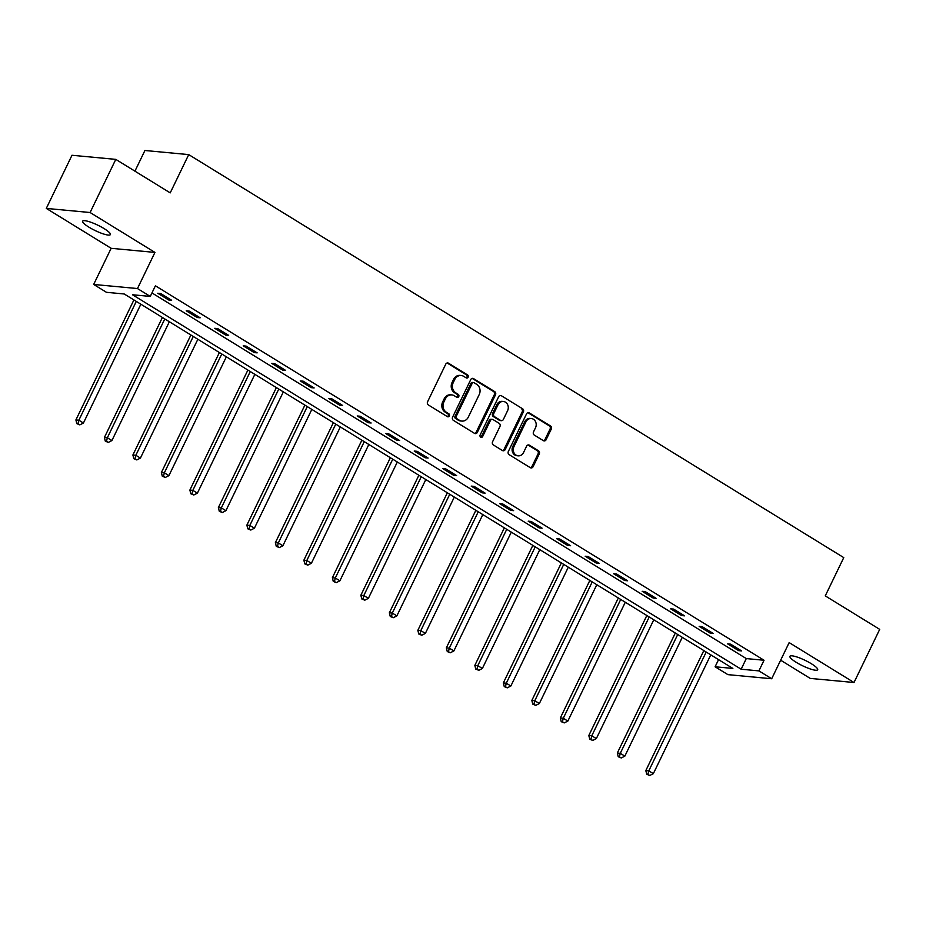 <?xml version="1.0" encoding="UTF-8"?>
<svg xmlns="http://www.w3.org/2000/svg" width="926" height="926" viewBox="0 0 926 926"><rect width="100%" height="100%" fill="white"/><g stroke="black" fill="none" stroke-linecap="round" stroke-linejoin="round"><path stroke-width="1.39" d="M468.139 377.183A1.655 1.435 95.4 0 0 467.584 374.949L448.543 363.224A2.361 2.049 95.4 0 0 445.73 364.207L427.58 401.768A2.361 2.049 95.4 0 0 428.368 404.963L447.42 416.677A1.655 1.435 95.4 0 0 448.832 413.76L446.367 412.244A7.558 6.575 95.4 0 1 443.855 402.034L445.36 398.909A7.558 6.575 95.4 0 1 451.807 394.904A7.558 6.575 95.4 0 1 454.33 395.761L456.796 397.277A1.655 1.435 95.4 0 0 458.208 394.349L455.742 392.832A7.558 6.575 95.4 0 1 453.231 382.635L454.747 379.498A7.558 6.575 95.4 0 1 461.194 375.505A7.558 6.575 95.4 0 1 463.706 376.35L466.172 377.866A1.655 1.435 95.4 0 0 468.139 377.183M466.148 377.854A1.655 1.435 95.4 0 0 466.403 374.833L447.351 363.119A2.361 2.049 95.4 0 0 447.142 363.004M447.385 416.665A1.655 1.435 95.4 0 0 447.64 413.644L445.175 412.128L446.367 412.244M456.773 397.254A1.655 1.435 95.4 0 0 457.027 394.245L454.562 392.728L455.742 392.832M811.373 663.745A15.406 2.998 -154.2 0 0 789.924 656.326A15.406 2.998 -154.2 0 0 796.221 662.322A15.406 2.998 -154.2 0 0 817.67 669.741A15.406 2.998 -154.2 0 0 811.373 663.745M104.094 228.595A15.406 2.998 -154.2 0 0 82.645 221.187A15.406 2.998 -154.2 0 0 88.942 227.171A15.406 2.998 -154.2 0 0 110.379 234.591A15.406 2.998 -154.2 0 0 104.094 228.595M543.354 440.649A2.361 2.049 95.4 0 0 546.155 439.665L551.248 429.132A2.361 2.049 95.4 0 0 550.472 425.937L529.313 412.927A2.361 2.049 95.4 0 0 526.512 413.91L508.351 451.46A2.361 2.049 95.4 0 0 509.138 454.654L530.297 467.676A2.361 2.049 95.4 0 0 533.098 466.692L539.245 453.96A2.361 2.049 95.4 0 0 538.469 450.765L529.406 445.198A2.361 2.049 95.4 0 0 526.605 446.182L523.56 452.49A6.32 5.498 95.4 0 1 518.166 455.835A6.32 5.498 95.4 0 1 513.965 446.598L525.922 421.862A6.32 5.498 95.4 0 1 531.304 418.529A6.32 5.498 95.4 0 1 535.506 427.766L533.515 431.886A2.361 2.049 95.4 0 0 534.302 435.081L543.354 440.649M758.903 670.887L771.694 678.746L727.894 674.637L715.103 666.778L732.86 668.433L124.223 293.982L106.467 292.315L93.676 284.444L137.476 288.553L150.267 296.424L132.511 294.757L741.147 669.22L758.903 670.887L764.043 660.25L155.406 285.798L150.267 296.424M115.785 159.376L90.1 212.517L46.3 208.408L71.985 155.267L115.785 159.376L170.222 192.874L188.719 154.607L843.76 557.614L825.263 595.881L879.7 629.367L854.015 682.508L789.16 642.609L771.694 678.746M46.3 208.408L111.143 248.307L154.943 252.416L90.1 212.517M154.943 252.416L137.476 288.553M495.491 394.823A2.361 2.049 95.4 0 0 494.704 391.629L473.545 378.618A2.361 2.049 95.4 0 0 470.744 379.602L452.594 417.163A2.361 2.049 95.4 0 0 453.381 420.346L474.529 433.368A2.361 2.049 95.4 0 0 477.33 432.384L495.491 394.823L494.31 394.707A2.361 2.049 95.4 0 0 493.523 391.524L472.364 378.502A2.361 2.049 95.4 0 0 472.156 378.398M501.429 395.772L522.588 408.783A2.361 2.049 95.4 0 1 523.375 411.977L505.214 449.538A2.361 2.049 95.4 0 1 502.413 450.522L493.361 444.943A2.361 2.049 95.4 0 1 492.574 441.76L499.936 426.527A2.361 2.049 95.4 0 0 499.16 423.332L493.153 419.64A2.361 2.049 95.4 0 0 490.352 420.624L482.678 436.482A1.655 1.435 95.4 0 1 480.166 434.942L498.628 396.756A2.361 2.049 95.4 0 1 501.429 395.772L522.588 408.783M780.653 660.215L810.215 678.399L854.015 682.508M188.719 154.607L144.919 150.498L134.93 171.16M151.957 292.929L746.287 658.583L764.043 660.25M157.744 293.253L168.706 299.989L171.657 300.267L160.696 293.53L157.744 293.253M186.242 310.789L197.203 317.525L200.155 317.803L189.193 311.067L186.242 310.789M214.739 328.313L225.689 335.062L228.653 335.339L217.691 328.591L214.739 328.313M243.225 345.849L254.187 352.586L257.15 352.864L246.189 346.127L243.225 345.849M271.723 363.374L282.685 370.122L285.648 370.4L274.686 363.652L271.723 363.374M300.221 380.91L311.182 387.658L314.145 387.936L303.184 381.188L300.221 380.91M328.718 398.446L339.68 405.183L342.632 405.461L331.682 398.724L328.718 398.446M357.216 415.971L368.178 422.719L371.129 422.997L360.168 416.249L357.216 415.971M385.714 433.507L396.675 440.244L399.627 440.521L388.665 433.785L385.714 433.507M414.2 451.043L425.161 457.78L428.125 458.057L417.163 451.321L414.2 451.043M442.697 468.568L453.659 475.316L456.622 475.594L445.661 468.845L442.697 468.568M471.195 486.104L482.157 492.84L485.12 493.118L474.158 486.381L471.195 486.104M499.693 503.628L510.654 510.376L513.617 510.654L502.656 503.906L499.693 503.628M528.19 521.164L539.152 527.913L542.104 528.19L531.154 521.442L528.19 521.164M556.688 538.7L567.65 545.437L570.601 545.715L559.64 538.978L556.688 538.7M585.186 556.225L596.136 562.973L599.099 563.251L588.137 556.503L585.186 556.225M613.672 573.761L624.633 580.498L627.596 580.776L616.635 574.039L613.672 573.761M642.169 591.297L653.131 598.034L656.094 598.312L645.133 591.575L642.169 591.297M670.667 608.822L681.629 615.57L684.592 615.848L673.63 609.1L670.667 608.822M699.165 626.358L710.126 633.095L713.089 633.372L702.128 626.636L699.165 626.358M727.662 643.883L738.624 650.631L741.576 650.909L730.626 644.16L727.662 643.883M718.553 659.636L715.103 666.778M111.143 248.307L93.676 284.444M746.287 658.583L741.147 669.22M168.706 299.989L169.273 298.809M197.203 317.525L197.77 316.333M225.689 335.062L226.268 333.869M254.187 352.586L254.766 351.405M282.685 370.122L283.263 368.93M311.182 387.658L311.761 386.466M339.68 405.183L340.247 403.991M368.178 422.719L368.745 421.527M396.675 440.244L397.242 439.063M425.161 457.78L425.74 456.587M453.659 475.316L454.238 474.124M482.157 492.84L482.735 491.66M510.654 510.376L511.233 509.184M539.152 527.913L539.719 526.72M567.65 545.437L568.217 544.245M596.136 562.973L596.714 561.781M624.633 580.498L625.212 579.317M653.131 598.034L653.71 596.842M681.629 615.57L682.207 614.378M710.126 633.095L710.705 631.914M738.624 650.631L739.191 649.439M461.194 375.505L460.002 375.389A7.558 6.575 95.4 0 0 453.566 379.394L454.747 379.498M454.562 392.728A7.558 6.575 95.4 0 1 452.05 382.519L453.566 379.394M451.807 394.904L450.626 394.8A7.558 6.575 95.4 0 0 444.179 398.793L445.36 398.909M445.175 412.128A7.558 6.575 95.4 0 1 442.663 401.919L444.179 398.793M474.737 433.472A2.361 2.049 95.4 0 0 476.149 432.268L494.31 394.707M474.112 382.751A1.655 1.435 95.4 0 0 472.144 383.445L456.217 416.411A1.655 1.435 95.4 0 0 456.761 418.645L459.365 420.242A7.558 6.575 95.4 0 0 461.877 421.087A7.558 6.575 95.4 0 0 468.325 417.094L479.217 394.557A7.558 6.575 95.4 0 0 476.705 384.348L474.112 382.751M473.556 382.565L472.376 382.45A1.655 1.435 95.4 0 0 470.964 383.329L472.144 383.445M461.877 421.087L460.697 420.983A7.558 6.575 95.4 0 1 458.173 420.126L455.58 418.529A1.655 1.435 95.4 0 1 455.025 416.295L470.964 383.329M502.621 450.626A2.361 2.049 95.4 0 0 504.033 449.423L522.183 411.862A2.361 2.049 95.4 0 0 521.407 408.679M492.366 419.374L491.174 419.258A2.361 2.049 95.4 0 0 489.16 420.508L481.497 436.366L482.678 436.482M480.698 437.153A1.655 1.435 95.4 0 0 481.497 436.366M507.575 410.716A6.32 5.498 95.4 0 0 503.374 401.479A6.32 5.498 95.4 0 0 497.991 404.824L493.778 413.528A2.361 2.049 95.4 0 0 494.565 416.723L500.572 420.416A2.361 2.049 95.4 0 0 503.374 419.432L507.575 410.716M503.374 401.479L502.193 401.363A6.32 5.498 95.4 0 0 496.799 404.708L497.991 404.824M501.36 420.682L500.167 420.566A2.361 2.049 95.4 0 1 499.38 420.3L493.373 416.607A2.361 2.049 95.4 0 1 492.597 413.424L496.799 404.708M531.304 418.529L530.123 418.413A6.32 5.498 95.4 0 0 524.729 421.758L525.922 421.862M518.166 455.835L516.986 455.719A6.32 5.498 95.4 0 1 512.784 446.482L524.729 421.758M530.505 467.78A2.361 2.049 95.4 0 0 531.918 466.577L538.064 453.844A2.361 2.049 95.4 0 0 537.277 450.661L528.225 445.093A2.361 2.049 95.4 0 0 528.017 444.978M543.562 440.764A2.361 2.049 95.4 0 0 544.974 439.561L550.067 429.016A2.361 2.049 95.4 0 0 549.28 425.833L528.133 412.811A2.361 2.049 95.4 0 0 527.924 412.707M133.911 299.943L75.897 419.941L78.849 420.219L83.421 423.032L140.856 304.214M136.296 301.401L78.849 420.219L78.004 423.749L76.812 423.633L79.833 424.872L78.004 423.749M83.421 423.032L79.833 424.872M76.812 423.633L75.897 419.941M162.409 317.468L104.395 437.477L107.347 437.755L111.919 440.556L169.354 321.75M164.793 318.938L107.347 437.755L106.502 441.274L105.309 441.17L108.319 442.397L106.502 441.274M111.919 440.556L108.319 442.397M105.309 441.17L104.395 437.477M190.895 335.004L132.893 455.002L135.844 455.279L140.416 458.092L197.851 339.275M193.279 336.474L135.844 455.279L134.988 458.81L133.807 458.694L136.816 459.933L134.988 458.81M140.416 458.092L136.816 459.933M133.807 458.694L132.893 455.002M219.393 352.528L161.379 472.538L164.342 472.816L168.914 475.628L226.349 356.811M221.777 353.998L164.342 472.816L163.485 476.334L162.305 476.23L165.314 477.457L163.485 476.334M168.914 475.628L165.314 477.457M162.305 476.23L161.379 472.538M247.89 370.064L189.876 490.074L192.839 490.352L197.4 493.153L254.847 374.347M250.275 371.534L192.839 490.352L191.983 493.871L190.802 493.755L193.812 494.993L191.983 493.871M197.4 493.153L193.812 494.993M190.802 493.755L189.876 490.074M276.388 387.6L218.374 507.598L221.337 507.876L225.898 510.689L283.344 391.872M278.772 389.059L221.337 507.876L220.481 511.407L219.3 511.291L222.309 512.529L220.481 511.407M225.898 510.689L222.309 512.529M219.3 511.291L218.374 507.598M304.885 405.125L246.872 525.135L249.835 525.412L254.395 528.225L311.83 409.408M307.27 406.595L249.835 525.412L248.978 528.931L247.798 528.827L250.807 530.054L248.978 528.931M254.395 528.225L250.807 530.054M247.798 528.827L246.872 525.135M333.383 422.661L275.369 542.671L278.321 542.949L282.893 545.75L340.328 426.932M335.768 424.131L278.321 542.949L277.476 546.467L276.284 546.352L279.305 547.59L277.476 546.467M282.893 545.75L279.305 547.59M276.284 546.352L275.369 542.671M361.881 440.197L303.867 560.195L306.819 560.473L311.391 563.286L368.826 444.468M364.265 441.656L306.819 560.473L305.974 564.003L304.781 563.888L307.791 565.126L305.974 564.003M311.391 563.286L307.791 565.126M304.781 563.888L303.867 560.195M390.367 457.722L332.365 577.731L335.316 578.009L339.888 580.81L397.323 462.005M392.751 459.192L335.316 578.009L334.46 581.528L333.279 581.424L336.288 582.651L334.46 581.528M339.888 580.81L336.288 582.651M333.279 581.424L332.365 577.731M418.865 475.258L360.851 595.256L363.814 595.534L368.386 598.346L425.821 479.529M421.249 476.728L363.814 595.534L362.957 599.064L361.777 598.948L364.786 600.187L362.957 599.064M368.386 598.346L364.786 600.187M361.777 598.948L360.851 595.256M447.362 492.782L389.348 612.792L392.311 613.07L396.872 615.883L454.319 497.065M449.747 494.252L392.311 613.07L391.455 616.589L390.274 616.485L393.284 617.711L391.455 616.589M396.872 615.883L393.284 617.711M390.274 616.485L389.348 612.792M475.86 510.319L417.846 630.328L420.809 630.606L425.37 633.407L482.805 514.601M478.244 511.789L420.809 630.606L419.953 634.125L418.772 634.009L421.781 635.248L419.953 634.125M425.37 633.407L421.781 635.248M418.772 634.009L417.846 630.328M504.357 527.855L446.344 647.853L449.307 648.131L453.867 650.943L511.302 532.126M506.742 529.313L449.307 648.131L448.45 651.661L447.27 651.545L450.279 652.784L448.45 651.661M453.867 650.943L450.279 652.784M447.27 651.545L446.344 647.853M532.855 545.379L474.841 665.389L477.793 665.667L482.365 668.479L539.8 549.662M535.24 546.849L477.793 665.667L476.948 669.185L475.756 669.081L478.777 670.308L476.948 669.185M482.365 668.479L478.777 670.308M475.756 669.081L474.841 665.389M561.353 562.915L503.339 682.925L506.29 683.203L510.863 686.004L568.298 567.187M563.737 564.385L506.29 683.203L505.446 686.722L504.253 686.606L507.263 687.844L505.446 686.722M510.863 686.004L507.263 687.844M504.253 686.606L503.339 682.925M589.839 580.452L531.837 700.45L534.788 700.727L539.36 703.54L596.795 584.723M592.223 581.91L534.788 700.727L533.932 704.258L532.751 704.142L535.76 705.38L533.932 704.258M539.36 703.54L535.76 705.38M532.751 704.142L531.837 700.45M618.337 597.976L560.323 717.986L563.286 718.263L567.858 721.076L625.293 602.259M620.721 599.446L563.286 718.263L562.429 721.782L561.249 721.678L564.258 722.905L562.429 721.782M567.858 721.076L564.258 722.905M561.249 721.678L560.323 717.986M646.834 615.512L588.82 735.51L591.783 735.788L596.344 738.601L653.791 619.783M649.219 616.982L591.783 735.788L590.927 739.318L589.746 739.203L592.756 740.441L590.927 739.318M596.344 738.601L592.756 740.441M589.746 739.203L588.82 735.51M675.332 633.037L617.318 753.046L620.281 753.324L624.842 756.137L682.277 637.32M677.716 634.507L620.281 753.324L619.425 756.843L618.244 756.739L621.253 757.966L619.425 756.843M624.842 756.137L621.253 757.966M618.244 756.739L617.318 753.046M703.829 650.573L645.816 770.582L648.779 770.86L653.339 773.661L710.774 654.856M706.214 652.043L648.779 770.86L647.922 774.379L646.742 774.263L649.751 775.502L647.922 774.379M653.339 773.661L649.751 775.502M646.742 774.263L645.816 770.582M466.403 374.833L467.584 374.949M447.64 413.644L448.832 413.76M457.027 394.245L458.208 394.349M452.05 382.519L453.231 382.635M442.663 401.919L443.855 402.034M447.351 363.119L448.543 363.224M476.149 432.268L477.33 432.384M472.364 378.502L473.545 378.618M493.523 391.524L494.704 391.629M455.025 416.295L456.217 416.411M455.58 418.529L456.761 418.645M458.173 420.126L459.365 420.242M522.183 411.862L523.375 411.977M504.033 449.423L505.214 449.538M489.16 420.508L490.352 420.624M492.597 413.424L493.778 413.528M493.373 416.607L494.565 416.723M499.38 420.3L500.572 420.416M512.784 446.482L513.965 446.598M528.225 445.093L529.406 445.198M537.277 450.661L538.469 450.765M538.064 453.844L539.245 453.96M531.918 466.577L533.098 466.692M528.133 412.811L529.313 412.927M549.28 425.833L550.472 425.937M550.067 429.016L551.248 429.132M544.974 439.561L546.155 439.665"/></g></svg>
